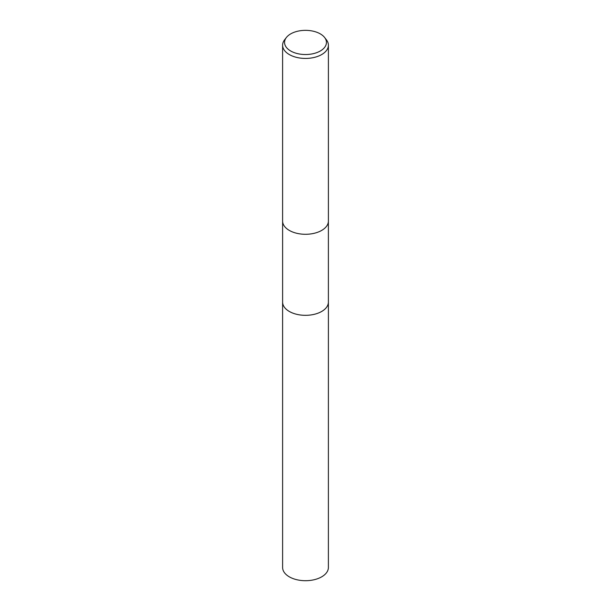 <?xml version="1.0" encoding="UTF-8"?>
<svg xmlns="http://www.w3.org/2000/svg" width="611" height="611" viewBox="0 0 611 611"><rect width="100%" height="100%" fill="white"/><g stroke="black" fill="none" stroke-linecap="round" stroke-linejoin="round"><path stroke-width="0.92" d="M328.39 221.373L328.39 302.101A22.89 13.221 180 0 1 321.692 311.45A22.89 13.221 180 0 1 296.74 314.314A22.89 13.221 180 0 1 282.61 302.101L282.61 221.373M328.39 301.926A22.897 13.221 180 0 1 321.692 311.457A22.897 13.221 180 0 1 296.595 314.283A22.897 13.221 180 0 1 282.61 301.926M324.617 37.5L326.404 39.814A22.897 13.221 180 0 1 328.397 45.206L328.397 221.06A22.897 13.221 180 0 1 326.404 226.46A22.897 13.221 180 0 1 321.692 230.408A22.89 13.221 180 0 1 284.604 226.46A22.89 13.221 180 0 1 284.596 226.46A22.897 13.221 180 0 1 282.603 221.06L282.603 45.206A22.897 13.221 180 0 1 284.596 39.814L286.383 37.5A20.942 12.09 180 0 1 290.691 33.888A20.942 12.09 180 0 1 324.617 37.5A20.942 12.09 180 0 1 320.309 50.988A20.942 12.09 180 0 1 293.624 52.401A20.942 12.09 180 0 1 286.383 37.5M326.396 226.46L326.404 226.46A22.89 13.221 180 0 1 326.396 226.46A22.89 13.221 180 0 1 321.692 230.416A22.897 13.221 180 0 1 284.596 226.46L284.596 226.46M328.397 45.206A22.897 13.221 180 0 1 321.692 54.555A22.897 13.221 180 0 1 296.74 57.426A22.897 13.221 180 0 1 282.603 45.206M328.39 301.849A22.897 13.221 180 0 1 328.397 302.109L328.39 567.489A22.89 13.221 180 0 1 314.26 579.702A22.89 13.221 180 0 1 289.309 576.83A22.89 13.221 180 0 1 282.61 567.489L282.603 302.109A22.897 13.221 180 0 1 282.61 301.849M328.397 302.109A22.897 13.221 180 0 1 314.26 314.321A22.897 13.221 180 0 1 289.309 311.457A22.897 13.221 180 0 1 282.603 302.109"/></g></svg>
